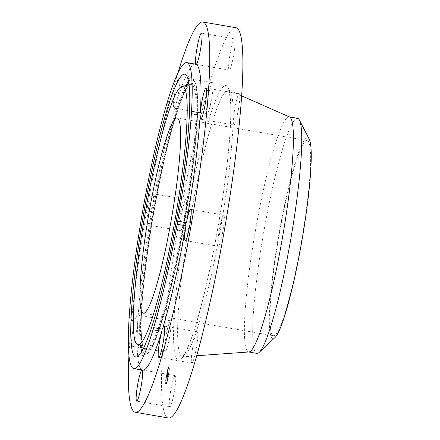 <?xml version="1.0" encoding="UTF-8"?>
<svg xmlns="http://www.w3.org/2000/svg" width="440" height="440" viewBox="0 0 440 440"><rect width="100%" height="100%" fill="white"/><g stroke="black" fill="none" stroke-linecap="round" stroke-linejoin="round"><path stroke-width="0.33" stroke-dasharray="2.2 1.65" d="M169.653 398.084A15.846 1.848 -80.2 0 0 169.802 406.857A15.846 1.848 -80.2 0 0 175.362 384.401A15.846 1.848 -80.2 0 0 175.214 375.634A15.846 1.848 -80.2 0 0 169.653 398.084M195.569 64.13A155.276 18.117 -80.2 0 0 184.509 79.574A155.276 18.117 -80.2 0 0 176.33 102.96A15.846 1.848 -80.2 0 0 179.839 77.781A15.846 1.848 -80.2 0 0 179.416 76.934A15.846 1.848 -80.2 0 0 175.329 89.809A15.846 1.848 -80.2 0 0 173.58 107.311A15.846 1.848 -80.2 0 0 174.009 108.158A15.846 1.848 -80.2 0 0 175.681 105.094A155.276 18.117 -80.2 0 0 152.202 208.456A15.846 1.848 -80.2 0 0 152.889 193.705A15.846 1.848 -80.2 0 0 151.756 195.283A15.846 1.848 -80.2 0 0 147.78 212.674A15.846 1.848 -80.2 0 0 147.482 224.928A15.846 1.848 -80.2 0 0 148.61 223.35A15.846 1.848 -80.2 0 0 151.646 211.618A155.276 18.117 -80.2 0 0 137.962 319.033A15.846 1.848 -80.2 0 0 137.429 315.057A15.846 1.848 -80.2 0 0 133.821 325.578A15.846 1.848 -80.2 0 0 132.022 346.275A15.846 1.848 -80.2 0 0 135.63 335.753A15.846 1.848 -80.2 0 0 137.819 321.376A155.276 18.117 -80.2 0 0 141.944 369.919A15.846 1.848 -80.2 0 0 141.812 370.002M141.944 369.919L133.408 368.44M142.312 370.09A15.846 1.848 -80.2 0 0 142.302 370.068L133.491 368.539M142.302 370.068A155.276 18.117 -80.2 0 0 142.577 370.134M177.76 73.397A198.038 23.105 -80.2 0 0 128.92 355.416M235.989 27.737A198.038 23.105 -80.2 0 0 221.881 47.432A198.038 23.105 -80.2 0 0 172.134 264.831A198.038 23.105 -80.2 0 0 168.405 418M289.641 117.013A119.273 13.915 -80.2 0 0 289.25 116.897A119.273 13.915 -80.2 0 0 280.753 128.761A119.273 13.915 -80.2 0 0 250.795 259.694A119.273 13.915 -80.2 0 0 248.545 351.94A119.273 13.915 -80.2 0 0 248.952 351.962M297.572 118.338A119.273 13.915 -80.2 0 0 289.075 130.202A119.273 13.915 -80.2 0 0 264.05 230.412A119.273 13.915 -80.2 0 0 252.736 336.292A119.273 13.915 -80.2 0 0 256.867 353.386M309.26 139.238A101.871 11.886 -80.2 0 0 285.043 202.741A101.871 11.886 -80.2 0 0 269.374 323.906A101.871 11.886 -80.2 0 0 274.901 337.629M300.13 150.392A99.038 11.556 -80.2 0 0 275.253 259.111A99.038 11.556 -80.2 0 0 273.389 335.709A99.038 11.556 -80.2 0 0 280.445 325.859A99.038 11.556 -80.2 0 0 305.322 217.135A99.038 11.556 -80.2 0 0 307.186 140.542A99.038 11.556 -80.2 0 0 300.13 150.392M151.646 211.618L142.835 210.095M137.962 319.033L129.151 317.51M137.819 321.376L129.008 319.847M152.202 208.456L143.396 206.932M175.681 105.094L166.876 103.571M176.33 102.96L167.519 101.437M212.966 83.517A15.846 1.848 -80.2 0 0 212.537 82.671A15.846 1.848 -80.2 0 0 208.45 95.546A15.846 1.848 -80.2 0 0 206.701 113.042A15.846 1.848 -80.2 0 0 207.13 113.894A15.846 1.848 -80.2 0 0 211.211 101.013A15.846 1.848 -80.2 0 0 212.966 83.517M234.74 47.652A15.846 1.848 -80.2 0 0 234.591 38.88A15.846 1.848 -80.2 0 0 229.031 61.336A15.846 1.848 -80.2 0 0 229.185 70.103A15.846 1.848 -80.2 0 0 234.74 47.652M184.882 201.02A15.846 1.848 -80.2 0 0 180.901 218.411A15.846 1.848 -80.2 0 0 180.604 230.665A15.846 1.848 -80.2 0 0 181.731 229.086A15.846 1.848 -80.2 0 0 185.713 211.695A15.846 1.848 -80.2 0 0 186.01 199.441A15.846 1.848 -80.2 0 0 184.882 201.02M191.428 362.219A15.846 1.848 -80.2 0 0 191.857 363.066A15.846 1.848 -80.2 0 0 195.943 350.191A15.846 1.848 -80.2 0 0 197.692 332.69A15.846 1.848 -80.2 0 0 197.263 331.843A15.846 1.848 -80.2 0 0 193.182 344.718A15.846 1.848 -80.2 0 0 191.428 362.219M237.452 114.422A15.846 1.848 -80.2 0 0 239.25 93.726A15.846 1.848 -80.2 0 0 235.642 104.247A15.846 1.848 -80.2 0 0 233.844 124.944A15.846 1.848 -80.2 0 0 237.452 114.422M219.511 244.717A15.846 1.848 -80.2 0 0 223.493 227.326A15.846 1.848 -80.2 0 0 223.79 215.072A15.846 1.848 -80.2 0 0 222.662 216.651A15.846 1.848 -80.2 0 0 218.686 234.042A15.846 1.848 -80.2 0 0 218.383 246.296A15.846 1.848 -80.2 0 0 219.511 244.717M166.941 331.315A15.846 1.848 -80.2 0 0 165.143 352.011A15.846 1.848 -80.2 0 0 168.751 341.49A15.846 1.848 -80.2 0 0 170.549 320.793A15.846 1.848 -80.2 0 0 166.941 331.315M167.222 371.701A8.91 1.04 -80.2 0 0 166.018 384.219A8.91 1.04 -80.2 0 0 167.855 379.17A8.91 1.04 -80.2 0 0 169.059 366.658A8.91 1.04 -80.2 0 0 167.222 371.701M167.288 372.493A7.024 0.82 -80.2 0 0 166.342 382.355A7.024 0.82 -80.2 0 0 167.788 378.378A7.024 0.82 -80.2 0 0 168.735 368.517A7.024 0.82 -80.2 0 0 167.288 372.493M168.069 373.12L167.118 378.153L167.184 378.895L168.234 375.045L167.893 373.087L167.007 378.868L168.058 375.018L167.893 373.087M167.794 374.116L166.93 379.043L167.926 374.138M167.921 371.212L167.068 377.361L168.064 372.906L167.745 371.184L166.892 377.333L167.888 372.878L167.745 371.184M167.282 374.545L167.64 373.032L167.107 374.512M167.442 374.721L167.013 377.57L167.437 374.336L166.727 376.646L166.81 377.591L167.266 374.688M169.131 368.104L169.059 368.863L169.131 368.104M167.233 371.872L167.162 372.631L167.233 371.872M168.46 367.824L168.388 368.583L168.46 367.824M165.902 382.316L165.831 383.075L165.902 382.316M166.177 377.877L166.106 378.631L166.177 377.877M167.844 379L167.915 378.241L167.844 379M168.899 372.999L168.971 372.24L168.899 372.999M166.617 383.048L166.689 382.289L166.617 383.048M167.931 372.438L167.585 372.383M167.882 372.466L167.47 372.625L167.701 371.239L167.514 372.4M167.921 372.295L167.574 372.245M167.91 372.218L167.558 372.152M168.075 374.182L167.722 374.094M168.075 374.11L167.706 374.05L167.86 373.137L167.706 374.05M168.031 374.303L167.695 374.242M167.998 374.297L167.662 374.231M167.046 371.674A8.91 1.04 99.8 0 1 168.883 366.625A8.91 1.04 99.8 0 1 167.679 379.137A8.91 1.04 99.8 0 1 165.841 384.186A8.91 1.04 99.8 0 1 167.046 371.674M167.613 378.345A7.024 0.82 99.8 0 1 166.166 382.327A7.024 0.82 99.8 0 1 167.112 372.466A7.024 0.82 99.8 0 1 168.559 368.489A7.024 0.82 99.8 0 1 167.613 378.345M168.993 368.528L169.07 367.769L168.993 368.528M167.096 372.295L167.173 371.536L167.096 372.295M168.322 368.247L168.394 367.488L168.322 368.247M165.764 382.74L165.841 381.981L165.764 382.74M166.04 378.296L166.111 377.536L166.04 378.296M167.629 378.516L167.552 379.275L167.629 378.516M168.685 372.515L168.614 373.274L168.685 372.515M166.403 382.564L166.331 383.323L166.403 382.564M191.966 343.277A135.295 15.785 -80.2 0 0 225.676 196.647A135.295 15.785 -80.2 0 0 228.938 90.25A135.295 15.785 -80.2 0 0 218.856 103.571A135.295 15.785 -80.2 0 0 184.602 253.979A135.295 15.785 -80.2 0 0 182.787 356.757A135.295 15.785 -80.2 0 0 191.966 343.277M188.331 346.434A139.491 16.274 -80.2 0 0 227.326 162.624A139.491 16.274 -80.2 0 0 216.062 99.303A139.491 16.274 -80.2 0 0 177.067 283.113A139.491 16.274 -80.2 0 0 188.331 346.434M141.796 347.479A138.897 16.203 99.8 0 1 140.558 334.092A138.897 16.203 99.8 0 1 156.007 198.275A138.897 16.203 99.8 0 1 187.215 85.201M188.782 82.885A138.897 16.203 99.8 0 1 197.588 100.172A138.897 16.203 99.8 0 1 175.346 269.401A138.897 16.203 99.8 0 1 142.494 350.191M140.63 346.72A139.937 16.324 99.8 0 1 139.678 334.846A139.937 16.324 99.8 0 1 154.776 200.497A139.937 16.324 99.8 0 1 185.862 85.525M188.529 81.428A139.937 16.324 99.8 0 1 193.056 79.442A139.937 16.324 99.8 0 1 197.131 99.187A139.937 16.324 99.8 0 1 178.404 252.252A139.937 16.324 99.8 0 1 145.36 354.866A139.937 16.324 99.8 0 1 141.763 351.478M141.224 331.359A135.652 15.829 -80.2 0 0 170.935 286.6A135.652 15.829 -80.2 0 0 196.922 102.905A135.652 15.829 -80.2 0 0 167.216 147.664A135.652 15.829 -80.2 0 0 141.224 331.359M196.042 103.664A134.618 15.708 99.8 0 1 176.715 257.263A134.618 15.708 99.8 0 1 144.689 349.36A134.618 15.708 99.8 0 1 140.767 330.368A134.618 15.708 99.8 0 1 158.785 183.123A134.618 15.708 99.8 0 1 190.575 84.403A134.618 15.708 99.8 0 1 196.042 103.664M169.802 406.857L136.68 401.12M175.214 375.634L133.282 368.374M241.687 95.871L228.377 89.87L229.405 92.747L230.582 102.377C231.484 121.314 229.295 150.024 224.021 188.513C215.688 249.409 199.815 319.396 188.573 345.505C186.208 351.06 184.294 354.635 182.842 356.235L182.127 356.923L196.68 355.751M273.389 335.709L143.369 313.192M307.186 140.542L177.166 118.025M212.537 82.671L179.416 76.934M207.13 113.894L174.009 108.158M234.591 38.88L201.465 33.143M229.185 70.103L187.253 62.843M180.604 230.665L147.482 224.928M186.01 199.441L152.889 193.705M191.857 363.066L158.736 357.33M197.263 331.843L164.142 326.106M239.25 93.726L206.129 87.989M233.844 124.944L200.722 119.207M223.79 215.072L190.669 209.336M218.383 246.296L185.262 240.559M165.143 352.011L132.022 346.275M170.549 320.793L137.429 315.057M136.637 356.934L145.36 354.866L148.5 352.677L151.465 348.298C156.931 338.289 163.042 319.886 169.796 293.079C185.526 231.506 199.089 137.456 197.615 99.951C197.406 91.795 196.625 85.987 195.261 82.533L193.056 79.442L185.537 74.564M189.046 84.766L190.575 84.403C185.169 84.172 170.775 125.587 160.017 179.889C148.346 236.038 140.234 301.548 141.251 331.139C141.597 341.05 142.588 346.973 144.227 348.915L143.369 348.502"/><path stroke-width="0.66" d="M141.812 370.002A15.846 1.848 -80.2 0 0 136.532 392.348A15.846 1.848 -80.2 0 0 136.68 401.12A15.846 1.848 -80.2 0 0 142.241 378.664A15.846 1.848 -80.2 0 0 142.312 370.09M133.408 368.44L133.133 368.39A15.846 1.848 -80.2 0 1 133.282 368.374A15.846 1.848 -80.2 0 1 133.491 368.539A155.276 18.117 -80.2 0 0 133.771 368.61A155.276 18.117 -80.2 0 0 144.832 353.161A155.276 18.117 -80.2 0 0 153.01 329.78L161.821 331.304A15.846 1.848 -80.2 0 0 158.306 356.483A15.846 1.848 -80.2 0 0 158.736 357.33A15.846 1.848 -80.2 0 0 162.816 344.454A15.846 1.848 -80.2 0 0 164.571 326.959A15.846 1.848 -80.2 0 0 164.142 326.106A15.846 1.848 -80.2 0 0 162.465 329.17A155.276 18.117 -80.2 0 0 185.944 225.808L177.139 224.285A155.276 18.117 -80.2 0 1 153.659 327.646A15.846 1.848 -80.2 0 0 153.01 329.78M133.771 368.61L142.577 370.134A155.276 18.117 -80.2 0 0 153.643 354.69A155.276 18.117 -80.2 0 0 161.821 331.304M128.92 355.416A198.038 23.105 -80.2 0 0 135.284 412.264A198.038 23.105 -80.2 0 0 149.391 392.568A198.038 23.105 -80.2 0 0 199.139 175.17A198.038 23.105 -80.2 0 0 202.868 22A198.038 23.105 -80.2 0 0 188.755 41.701A198.038 23.105 -80.2 0 0 177.76 73.397M135.284 412.264L168.405 418A198.038 23.105 -80.2 0 0 182.518 398.299A198.038 23.105 -80.2 0 0 232.26 180.901A198.038 23.105 -80.2 0 0 235.989 27.737L202.868 22M196.68 355.751L248.952 351.962A119.273 13.915 -80.2 0 0 257.043 340.076A119.273 13.915 -80.2 0 0 286.759 210.815A119.273 13.915 -80.2 0 0 289.641 117.013L241.687 95.871M248.743 351.978L256.867 353.386A119.273 13.915 -80.2 0 0 259.21 352.363A119.273 13.915 -80.2 0 0 265.37 341.517A119.273 13.915 -80.2 0 0 290.395 241.313A119.273 13.915 -80.2 0 0 301.708 135.427A119.273 13.915 -80.2 0 0 299.431 120.087A119.273 13.915 -80.2 0 0 297.572 118.338L289.449 116.93M259.21 352.363L274.901 337.629A101.871 11.886 -80.2 0 0 298.579 258.704A101.871 11.886 -80.2 0 0 311.201 152.345A101.871 11.886 -80.2 0 0 309.26 139.238L299.431 120.087M170.11 127.875A99.038 11.556 -80.2 0 0 145.233 236.594A99.038 11.556 -80.2 0 0 143.369 313.192A99.038 11.556 -80.2 0 0 150.425 303.341A99.038 11.556 -80.2 0 0 175.302 194.618A99.038 11.556 -80.2 0 0 177.166 118.025A99.038 11.556 -80.2 0 0 170.11 127.875M185.944 225.808A15.846 1.848 -80.2 0 0 185.262 240.559A15.846 1.848 -80.2 0 0 186.389 238.981A15.846 1.848 -80.2 0 0 190.372 221.59A15.846 1.848 -80.2 0 0 190.669 209.336A15.846 1.848 -80.2 0 0 189.541 210.914A15.846 1.848 -80.2 0 0 186.505 222.646A155.276 18.117 -80.2 0 0 200.189 115.231A15.846 1.848 -80.2 0 0 200.722 119.207A15.846 1.848 -80.2 0 0 204.331 108.686A15.846 1.848 -80.2 0 0 206.129 87.989A15.846 1.848 -80.2 0 0 202.521 98.511A15.846 1.848 -80.2 0 0 200.332 112.893A155.276 18.117 -80.2 0 0 196.207 64.344A15.846 1.848 -80.2 0 0 201.619 41.916A15.846 1.848 -80.2 0 0 201.465 33.143A15.846 1.848 -80.2 0 0 195.91 55.6A15.846 1.848 -80.2 0 0 195.85 64.202L187.044 62.673A155.276 18.117 -80.2 0 0 186.764 62.607A155.276 18.117 -80.2 0 0 175.698 78.05A155.276 18.117 -80.2 0 0 167.519 101.437A15.846 1.848 -80.2 0 1 166.876 103.571A155.276 18.117 -80.2 0 0 143.396 206.932A15.846 1.848 -80.2 0 1 142.835 210.095A155.276 18.117 -80.2 0 0 129.151 317.51A15.846 1.848 -80.2 0 1 129.008 319.847A155.276 18.117 -80.2 0 0 133.133 368.39M200.332 112.893L191.521 111.364A155.276 18.117 -80.2 0 0 187.396 62.821L196.207 64.344M195.85 64.202A155.276 18.117 -80.2 0 0 195.569 64.13L186.764 62.607M200.189 115.231L191.378 113.707A155.276 18.117 -80.2 0 1 177.694 221.122A15.846 1.848 -80.2 0 0 177.139 224.285M186.505 222.646L177.694 221.122M162.465 329.17L153.659 327.646M187.044 62.673A15.846 1.848 -80.2 0 0 187.253 62.843A15.846 1.848 -80.2 0 0 187.396 62.821M191.521 111.364A15.846 1.848 -80.2 0 0 191.378 113.707M189.717 94.804A143.462 16.736 -80.2 0 0 185.537 74.564A143.462 16.736 -80.2 0 0 151.404 172.711A143.462 16.736 -80.2 0 0 130.812 336.413A143.462 16.736 -80.2 0 0 136.637 356.934A143.462 16.736 -80.2 0 0 170.517 251.73A143.462 16.736 -80.2 0 0 189.717 94.804M133.353 325.991A131.087 15.296 -80.2 0 0 137.175 344.482A131.087 15.296 -80.2 0 0 168.361 254.799A131.087 15.296 -80.2 0 0 187.176 105.226A131.087 15.296 -80.2 0 0 181.852 86.471A131.087 15.296 -80.2 0 0 150.898 182.6A131.087 15.296 -80.2 0 0 133.353 325.991M187.215 85.201A138.897 16.203 99.8 0 1 188.782 82.885M185.862 85.525A139.937 16.324 99.8 0 1 188.529 81.428M142.494 350.191A138.897 16.203 99.8 0 1 141.796 347.479M141.763 351.478A139.937 16.324 99.8 0 1 140.63 346.72M137.175 344.482L143.369 348.502M181.852 86.471L189.046 84.766"/></g></svg>

